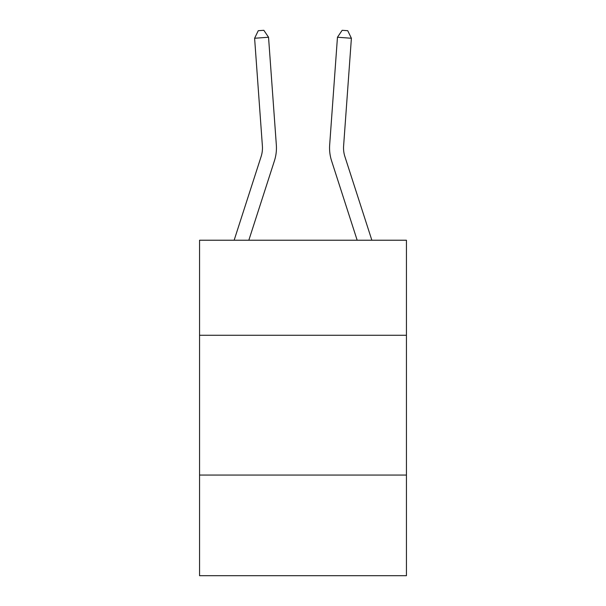 <?xml version="1.0" encoding="UTF-8"?>
<svg xmlns="http://www.w3.org/2000/svg" width="606" height="606" viewBox="0 0 606 606"><rect width="100%" height="100%" fill="white"/><g stroke="black" fill="none" stroke-linecap="round" stroke-linejoin="round"><path stroke-width="0.91" d="M406.437 335.277L406.437 240.226L199.563 240.226L199.563 335.277L406.437 335.277L406.437 575.7L199.563 575.7L199.563 335.277M406.437 475.059L199.563 475.059M276.336 144.948L268.541 37.246L276.336 144.948A41.935 41.935 0 0 1 274.42 160.84L248.831 240.226M371.857 240.226L344.882 156.553A27.959 27.959 0 0 1 343.61 145.955L351.397 38.254L337.459 37.246L329.664 144.948A41.935 41.935 -0.1 0 0 331.58 160.84L357.169 240.226L331.58 160.84M234.143 240.226L261.118 156.553A27.959 27.959 0 0 0 262.39 145.955L254.603 38.254L258.262 30.701L263.837 30.3L268.541 37.246L254.603 38.254M261.118 156.553A27.959 27.959 0 0 0 262.39 145.955A27.959 27.959 0 0 1 261.118 156.553A27.959 27.959 0 0 0 262.39 145.955A27.959 27.959 0 0 1 261.118 156.553A27.959 27.959 0 0 0 262.39 145.955A27.959 27.959 0 0 1 261.118 156.553A27.959 27.959 0 0 0 262.39 145.955A27.959 27.959 0 0 1 261.118 156.553A27.959 27.959 0 0 0 262.39 145.955A27.959 27.959 0 0 1 261.118 156.553A27.959 27.959 0 0 0 262.39 145.955A27.959 27.959 0 0 1 261.118 156.553A27.959 27.959 0 0 0 262.39 145.955A27.959 27.959 0 0 1 261.118 156.553A27.959 27.959 0 0 0 262.39 145.955A27.959 27.959 0 0 1 261.118 156.553A27.959 27.959 0 0 0 262.39 145.955A27.959 27.959 0 0 1 261.118 156.553M337.459 37.246L329.664 144.948L337.459 37.246L329.664 144.948L337.459 37.246L329.664 144.948L337.459 37.246L329.664 144.948L337.459 37.246L329.664 144.948L337.459 37.246L329.664 144.948L337.459 37.246L329.664 144.948L337.459 37.246L329.664 144.948L337.459 37.246L329.664 144.948L337.459 37.246L342.163 30.3L347.738 30.701L351.397 38.254M344.882 156.553A27.959 27.959 179.9 0 1 343.61 145.955"/></g></svg>
